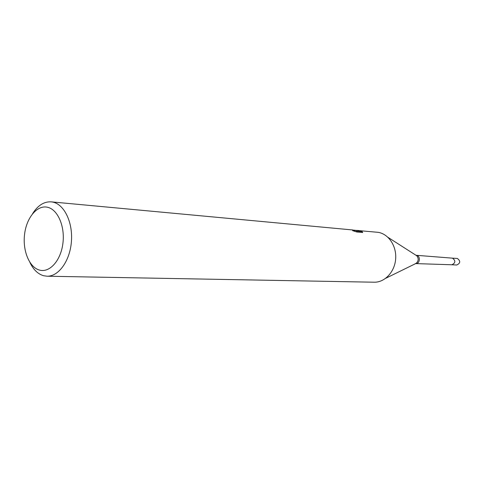 <?xml version="1.0" encoding="UTF-8"?>
<svg xmlns="http://www.w3.org/2000/svg" width="484" height="484" viewBox="0 0 484 484"><rect width="100%" height="100%" fill="white"/><g stroke="black" fill="none" stroke-linecap="round" stroke-linejoin="round"><path stroke-width="0.73" d="M415.992 255.274L452.473 258.16C455.801 260.719 455.601 262.921 451.881 264.772L415.532 263.586M353.967 230.088L356.387 230.711L353.967 230.088M32.585 213.704C37.782 205.434 43.977 201.483 51.165 201.852L52.472 202.034C64.033 204.012 72.933 221.987 71.426 241.365C70.065 260.767 58.685 276.612 47.033 276.213L43.572 275.717C37.867 274.029 33.305 269.582 29.881 262.37M355.25 230.287L378.113 232.332C388.604 233.929 396.747 246.126 395.652 259.043C394.684 271.972 384.726 282.511 374.144 282.208L47.033 276.213M357.785 230.396L360.277 230.826M360.277 230.82L357.386 231.195L362.147 231.63L362.679 232.52M362.685 232.52L356.781 231.987L352.618 230.65L354.79 230.844C354.99 230.572 354.185 230.269 352.376 229.936L51.165 201.852M47.142 207.176C57.493 208.991 65.116 225.961 62.926 243.198C60.899 260.471 49.725 272.988 39.561 270.102C29.361 267.471 22.53 250.821 24.557 234.401C26.439 217.951 36.82 205.113 47.142 207.176M356.23 231.812L356.387 230.711M351.699 229.846L352.558 229.912M362.026 232.459L362.147 231.63M357.265 232.03L357.386 231.195M452.473 258.16C455.813 260.761 455.595 262.963 451.82 264.772L456.727 265.014C460.478 263.223 460.695 261.039 457.374 258.462L452.473 258.16M415.581 255.014L416.772 255.776L416.464 255.322C420.747 255.854 420.027 263.937 415.726 263.599M388.035 237.384L416.772 255.776C418.763 258.359 418.63 260.828 416.361 263.181L415.091 263.804M415.659 263.599L385.76 278.27M357.319 231.648L356.266 231.552M354.79 230.844L354.724 231.316"/></g></svg>
